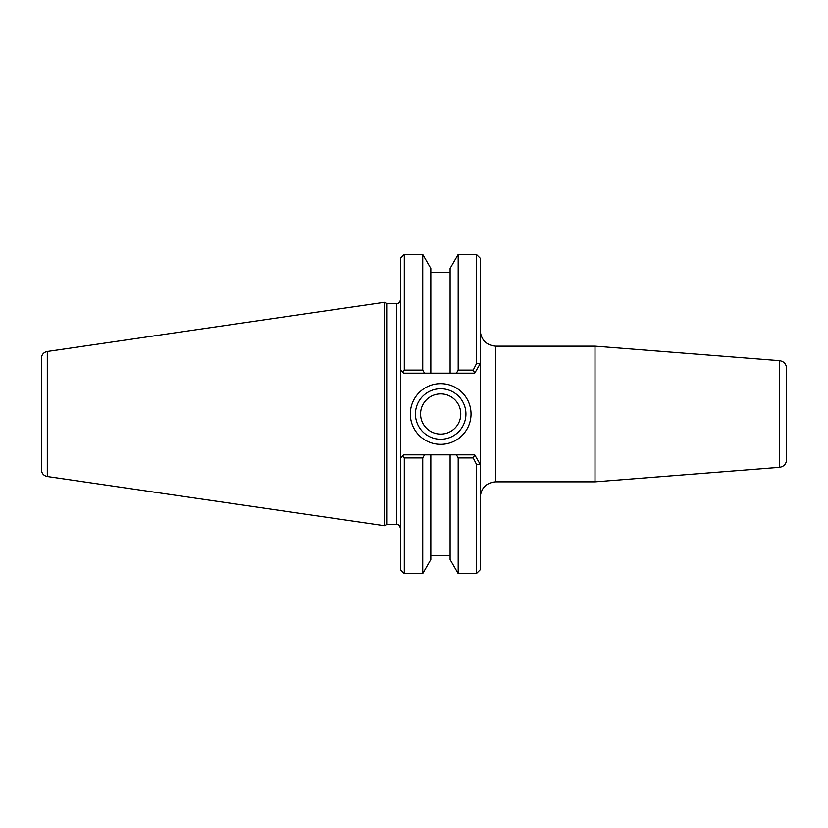 <?xml version="1.0" encoding="UTF-8"?>
<svg xmlns="http://www.w3.org/2000/svg" width="828" height="828" viewBox="0 0 828 828"><rect width="100%" height="100%" fill="white"/><g stroke="black" fill="none" stroke-linecap="round" stroke-linejoin="round"><path stroke-width="1.24" d="M480.25 330.827C481.223 340.07 486.336 345.172 495.568 346.145L595.011 346.145L595.011 481.855L495.568 481.855L495.568 346.145M476.421 464.249L473.233 457.925L474.723 454.851L480.25 464.425L476.421 464.249L476.421 573.587L480.25 569.757L480.25 258.243L476.421 254.413L476.421 363.751L480.25 363.575L474.723 373.149L473.233 370.075L476.421 363.751M595.011 346.145L779.541 360.666C783.878 361.381 786.227 363.927 786.6 368.305L786.6 459.695L786.6 368.305M786.6 436.273L786.6 391.727M465.926 414A25.244 25.244 0 0 1 428.055 435.859A25.244 25.244 0 0 1 428.055 392.141A25.244 25.244 0 0 1 465.926 414M471.029 414A30.357 30.357 0 0 0 425.499 387.711A30.357 30.357 0 0 0 425.499 440.289A30.357 30.357 0 0 0 471.029 414M404.292 370.075L404.292 254.413L400.462 258.243L400.462 369.95L403.65 373.149L424.526 373.149L422.746 370.075L404.292 370.075L402.429 371.927L400.462 369.95L400.462 458.05L403.65 454.851L456.404 454.851L458.184 457.925L458.184 573.587L476.421 573.587M424.526 373.149L450.101 373.149L450.101 268.417L458.184 254.413L458.184 370.075L456.404 373.149L474.723 373.149M473.233 370.075L458.184 370.075M404.292 457.925L402.429 456.073L400.462 458.05L400.462 569.757L404.292 573.587L404.292 457.925L422.746 457.925L424.526 454.851M386.717 524.434L386.717 303.565L384.502 302.292L384.502 525.708L386.717 524.434L396.633 524.434C398.133 523.896 399.417 525.169 400.462 528.264M396.633 524.434L396.633 303.565L386.717 303.565M422.746 370.075L422.746 254.413L430.829 268.417L430.829 373.149M450.101 373.149L456.404 373.149M458.184 573.587L450.101 559.583L450.101 454.851M458.184 457.925L473.233 457.925M474.723 454.851L456.404 454.851M404.292 573.587L422.746 573.587L422.746 457.925M41.4 368.036L41.4 414M47.3 351.465C43.646 352.283 41.679 354.56 41.4 358.286L41.4 469.714C41.679 473.44 43.646 475.717 47.3 476.535L47.3 351.465L384.502 302.292M420.572 414A20.11 20.11 0 0 0 450.732 431.409A20.11 20.11 0 0 0 450.732 396.591A20.11 20.11 0 0 0 420.572 414M422.746 573.587L430.829 559.583L430.829 454.851M779.541 360.666L779.541 467.334C783.868 466.619 786.227 464.073 786.6 459.695M495.568 481.855C486.274 482.765 481.171 487.878 480.25 497.173M779.541 467.334L595.011 481.855M458.184 254.413L476.421 254.413M396.633 303.565C398.496 303.772 399.769 302.499 400.462 299.736M404.292 254.413L422.746 254.413M47.3 476.535L384.502 525.708M450.101 272.35L430.829 272.35M450.101 555.65L430.829 555.65"/></g></svg>
